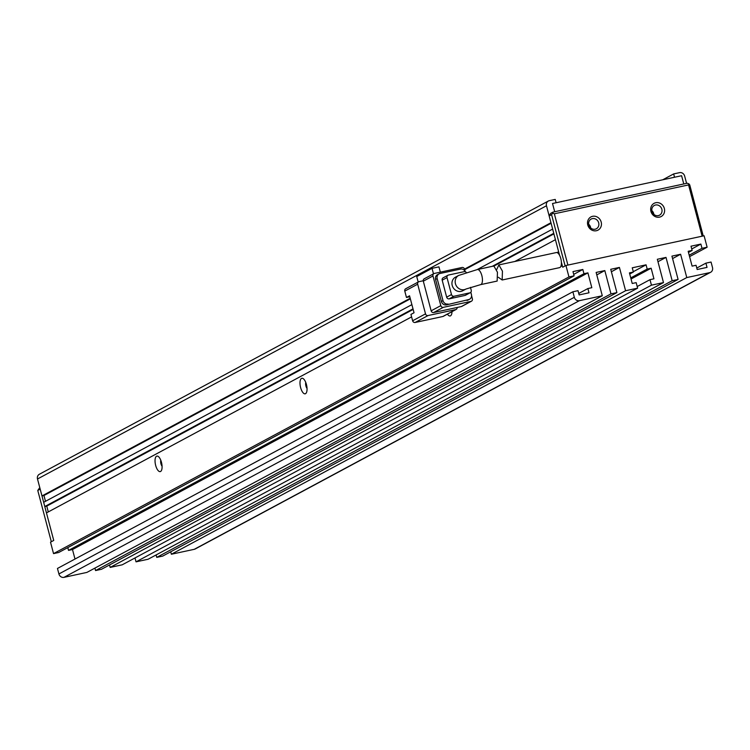 <?xml version="1.0" encoding="UTF-8"?>
<svg xmlns="http://www.w3.org/2000/svg" width="750" height="750" viewBox="0 0 750 750"><rect width="100%" height="100%" fill="white"/><g stroke="black" fill="none" stroke-linecap="round" stroke-linejoin="round"><path stroke-width="1.12" d="M664.35 208.491A7.491 6.816 -118.2 0 1 659.541 217.134A7.491 6.816 -118.2 0 1 650.925 211.378A7.491 6.816 -118.2 0 1 655.734 202.725A7.491 6.816 -118.2 0 1 664.35 208.491M651.984 211.378A5.513 5.016 61.8 0 0 659.522 215.175A5.513 5.016 61.8 0 0 661.847 209.259A5.513 5.016 61.8 0 0 654.309 205.463A5.513 5.016 61.8 0 0 651.984 211.378M601.191 222.075A7.491 6.816 -118.2 0 1 596.381 230.728A7.491 6.816 -118.2 0 1 587.766 224.963A7.491 6.816 -118.2 0 1 592.575 216.319A7.491 6.816 -118.2 0 1 601.191 222.075M588.816 224.972A5.513 5.016 61.8 0 0 596.362 228.769A5.513 5.016 61.8 0 0 598.688 222.853A5.513 5.016 61.8 0 0 591.15 219.056A5.513 5.016 61.8 0 0 588.816 224.972M653.869 214.397A5.513 5.016 61.8 0 0 653.719 213.628A5.513 5.016 61.8 0 0 651.834 210.609M590.7 227.991A5.513 5.016 61.8 0 0 590.55 227.213A5.513 5.016 61.8 0 0 588.666 224.203M554.353 213.787L567.909 265.078L702.131 236.194L688.575 184.913L554.353 213.787L552.684 213.159L551.578 214.65L565.125 265.931L562.716 267.225L561.384 262.2M688.575 184.913L688.884 183.853L687.216 183.225L552.994 212.1L552.684 213.159M703.228 235.959L689.747 184.913L688.884 183.853M559.566 255.309L549.159 215.944L550.575 213.403L552.994 212.1M549.159 215.944L551.578 214.65M37.772 490.453L40.191 489.159L53.737 540.441L51.319 541.744L37.772 490.453L39.778 487.594M683.775 183.966L681.6 175.725L552.516 203.513L554.691 211.744M496.65 269.634L498.863 264.919L502.444 271.134L502.172 279.994L498.347 277.275M502.172 279.994L559.594 267.638A7.716 3.094 -102.1 0 0 560.794 258.581A7.716 3.094 -102.1 0 0 556.35 252.553L498.863 264.919M455.475 277.153A7.716 7.022 61.8 0 0 452.213 285.441A7.716 7.022 61.8 0 0 462.769 290.747L465.994 289.022A7.716 7.022 -118.2 0 1 455.438 283.716A7.716 7.022 -118.2 0 1 458.7 275.428L455.475 277.153M497.447 272.213L493.847 266.006L477.394 269.541A7.716 3.094 -102.1 0 1 481.838 275.569A7.716 3.094 -102.1 0 1 480.647 284.625L497.147 281.072L497.447 272.213M455.681 309.609L442.791 316.519L415.153 322.472L428.044 315.553L455.681 309.609A2.203 2.006 61.8 0 0 457.162 307.472M430.481 308.306L424.866 287.072M423.234 280.753L419.081 281.644A2.203 2.006 -118.2 0 0 417.675 284.194L425.512 313.856A2.203 2.006 61.8 0 0 428.044 315.553M406.2 288.562A2.203 2.006 61.8 0 0 404.784 291.103L406.462 297.459L409.556 295.809L414.037 312.759L410.944 314.419L412.622 320.775A2.203 2.006 61.8 0 0 415.153 322.472M442.791 316.519A2.203 2.006 61.8 0 0 443.691 316.041M424.725 278.616A2.203 2.006 61.8 0 0 423.309 281.166L432.975 275.972L440.812 305.644L431.147 310.828A2.203 2.006 61.8 0 0 433.678 312.525L443.344 307.341L470.981 301.388L461.316 306.581A2.203 2.006 61.8 0 0 462.216 306.094M461.316 306.581L433.678 312.525M431.147 310.828L423.309 281.166M406.462 297.459L409.8 296.747M418.191 282.047L416.737 276.562L432.037 268.35L433.491 273.834M432.037 268.35L438.947 266.859L440.344 272.147M465.113 271.303L464.55 269.184A2.203 2.006 -118.2 0 0 462.019 267.488L434.381 273.431A2.203 2.006 -118.2 0 0 433.903 273.609L424.237 278.794M470.981 301.388A2.203 2.006 -118.2 0 0 472.387 298.847L471.572 295.744M432.975 275.972A2.203 2.006 -118.2 0 1 433.903 273.609M466.978 300.459A4.406 4.013 61.8 0 0 467.944 300.103L469.556 299.241A4.406 4.013 -118.2 0 1 468.591 299.597L446.447 304.875L468.591 299.597M435.562 279.45L437.166 278.588A4.406 4.013 -118.2 0 1 439.031 273.853L437.419 274.716A4.406 4.013 61.8 0 0 435.562 279.45L441.384 301.491A4.406 4.013 61.8 0 0 446.447 304.875M443.344 307.341A2.203 2.006 -118.2 0 1 440.812 305.644M439.031 273.853A4.406 4.013 -118.2 0 1 439.997 273.497L460.528 269.081A4.406 4.013 -118.2 0 1 465.338 271.753M469.556 299.241A4.406 4.013 -118.2 0 0 471.412 294.506L470.822 292.256M448.059 304.012A4.406 4.013 -118.2 0 1 442.997 300.628L441.384 301.491M437.166 278.588L442.997 300.628M443.597 277.65A2.203 2.006 61.8 0 0 442.181 280.191L446.663 297.15A2.203 2.006 61.8 0 0 449.194 298.847L464.991 295.444A2.203 2.006 61.8 0 0 465.881 294.966M449.194 298.847L454.031 296.25L469.819 292.847A2.203 2.006 -118.2 0 0 471.234 290.306L470.456 287.344M442.181 280.191L447.019 277.603L451.491 294.553L446.663 297.15M466.312 272.475A2.203 2.006 -118.2 0 0 464.222 271.659L448.434 275.053A2.203 2.006 -118.2 0 0 447.947 275.231L443.119 277.828M447.019 277.603A2.203 2.006 -118.2 0 1 447.947 275.231M454.031 296.25A2.203 2.006 -118.2 0 1 451.491 294.553M447.422 314.119A7.931 3.178 -102.1 0 0 451.341 314.897A7.931 3.178 -102.1 0 0 452.006 311.653M155.662 465.403A7.931 3.178 -102.1 0 0 161.419 470.531A7.931 3.178 -102.1 0 0 161.456 462.291A7.931 3.178 -102.1 0 0 158.419 456.581A7.931 3.178 -102.1 0 0 155.4 457.903A7.931 3.178 -102.1 0 0 155.662 465.403M160.8 460.284A3.75 1.5 -102.1 0 0 160.941 463.772A3.75 1.5 -102.1 0 0 162.075 466.181M300.619 387.591A7.931 3.178 -102.1 0 0 306.384 392.719A7.931 3.178 -102.1 0 0 306.422 384.478A7.931 3.178 -102.1 0 0 303.384 378.769A7.931 3.178 -102.1 0 0 300.356 380.091A7.931 3.178 -102.1 0 0 300.619 387.591M305.766 382.472A3.75 1.5 -102.1 0 0 305.906 385.959A3.75 1.5 -102.1 0 0 307.031 388.359M411.6 316.894L46.463 512.897L53.737 540.441L50.513 542.175L53.541 553.612L58.669 552.506L574.087 275.841L568.959 276.947L53.541 553.612M689.587 256.622L707.128 247.209L704.1 235.772L565.931 265.5L562.716 267.225L562.322 265.744L560.766 266.578M686.775 277.566L171.356 554.241L194.259 549.319A4.406 4.013 61.8 0 0 195.225 548.962L710.634 272.288A4.406 4.013 -118.2 0 1 709.669 272.644L686.775 277.566L680.616 254.259L671.934 256.125L678.094 279.441L672.169 280.716L666.009 257.4L657.328 259.275L663.488 282.581L651.441 285.169L649.988 279.666L637.2 286.528M171.356 554.241L170.709 551.794M672.169 280.716L156.75 557.381L162.675 556.106L678.094 279.441M156.75 557.381L156.103 554.934M663.488 282.581L148.069 559.256L136.031 561.844L135 557.953M611.391 271.744L619.425 267.422L625.584 290.738L637.631 288.15L122.213 564.816L110.166 567.413L109.528 564.966M596.784 274.884L604.819 270.572L610.978 293.878L616.903 292.603L101.484 569.278L95.559 570.553L94.912 568.106M604.819 270.572L596.138 272.438L602.297 295.753L86.878 572.419L63.984 577.35L579.403 300.675A4.406 4.013 -118.2 0 1 574.331 297.291L58.913 573.956A4.406 4.013 61.8 0 0 63.984 577.35M58.913 573.956L57.459 568.453L572.878 291.778L578.006 290.672L579.131 294.909L588.994 292.791L587.878 288.553L591.825 287.7L587.906 272.869L583.959 273.712L582.834 269.475L572.972 271.603L574.087 275.841M75 559.031L72.487 549.534L68.541 550.388L583.959 273.712M67.809 547.603L68.541 550.388M557.062 252.591L558.628 251.756L555.431 239.681L514.8 261.497M565.931 265.5L568.959 276.947M413.006 308.869L44.775 506.531L46.753 506.109L48.281 511.912M44.775 506.531L43.659 502.294L411.891 304.631M37.5 478.988L546.478 205.772A4.406 4.013 -118.2 0 1 548.334 201.037L39.366 474.253A4.406 4.013 61.8 0 0 37.5 478.988L41.981 495.938L43.95 495.516L45.488 501.319M572.878 291.778L574.331 297.291M602.297 295.753L579.403 300.675M619.425 267.422L610.744 269.297L616.903 292.603M637.631 288.15L636.169 282.638L632.222 283.481L629.428 272.887L633.375 272.044L632.25 267.806L646.069 264.825L647.184 269.062L651.141 268.219L653.934 278.812L649.988 279.666M696.778 268.05L705.909 263.147L711.047 262.041L712.5 267.553A4.406 4.013 -118.2 0 1 710.634 272.288M705.909 263.147L707.034 267.384L697.163 269.513L696.047 265.275L692.1 266.119L688.172 251.288L692.128 250.434L691.003 246.197L700.875 244.078L701.991 248.316L707.128 247.209M686.578 183.356L684.647 176.044A4.406 4.013 -118.2 0 0 679.575 172.65L673.65 173.925L674.531 177.253M689.203 255.178L701.991 248.316M573.703 274.378L582.834 269.475M587.906 272.869L72.487 549.534M610.978 293.878L95.559 570.553M625.584 290.738L110.166 567.413M646.069 264.825L633.281 271.697M631.041 279.009L651.141 268.219M651.441 285.169L136.031 561.844M666.009 257.4L657.975 261.713M680.616 254.259L672.581 258.572M700.875 244.078L691.734 248.981M548.334 201.037A4.406 4.013 -118.2 0 1 549.3 200.681L555.225 199.416L556.106 202.734M546.478 205.772L550.95 222.731L464.531 269.119M477.178 269.587L552.628 229.088L553.753 233.325L492.225 266.353M410.212 298.275L41.981 495.938M578.738 293.456L587.878 288.553M629.719 274.003L633.375 272.044M647.184 269.062L630.75 277.894M692.128 250.434L688.472 252.403M553.903 233.878L494.091 265.988M413.156 309.431L46.753 506.109M43.95 495.516L410.353 298.837M464.681 269.672L551.1 223.284M662.728 179.794L673.65 173.925M425.512 313.856L412.622 320.775M404.784 291.103L417.675 284.194M469.819 292.847L464.991 295.444M194.259 549.319L709.669 272.644M557.512 252.797L558.825 252.516M465.994 289.022L480.647 284.625M443.278 316.35L456.159 309.431M405.712 288.741L418.603 281.822M471.459 301.219L461.794 306.403M470.306 292.669L465.469 295.266M458.7 275.428L477.394 269.541"/></g></svg>
